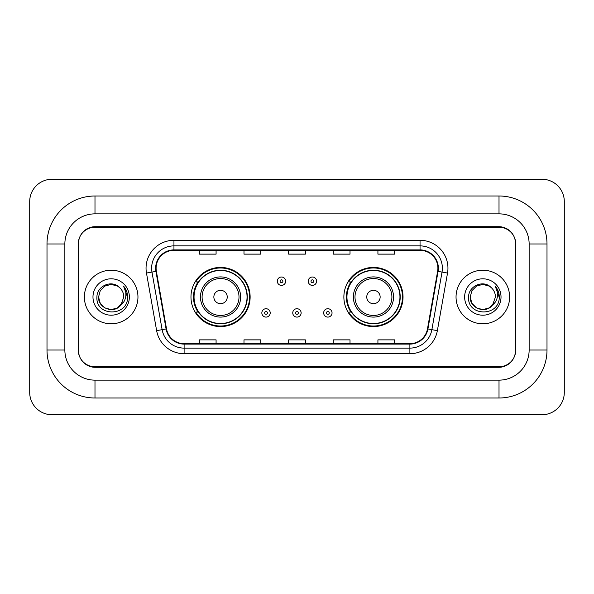 <?xml version="1.0" encoding="UTF-8"?>
<svg xmlns="http://www.w3.org/2000/svg" width="594" height="594" viewBox="0 0 594 594"><rect width="100%" height="100%" fill="white"/><g stroke="black" fill="none" stroke-linecap="round" stroke-linejoin="round"><path stroke-width="0.89" d="M343.874 297A29.574 29.574 0 0 0 373.448 326.574A29.574 29.574 0 0 0 403.029 297A29.574 29.574 0 0 0 373.448 267.426A29.574 29.574 0 0 0 343.874 297M190.971 297A29.574 29.574 0 0 0 220.552 326.574A29.574 29.574 0 0 0 250.126 297A29.574 29.574 0 0 0 220.552 267.426A29.574 29.574 0 0 0 190.971 297M198.069 312.065A27.064 27.064 0 0 1 198.069 281.935M350.965 312.065A27.064 27.064 0 0 1 350.965 281.935M499.012 195.998A47.988 47.988 0 0 1 547 243.986A47.988 47.988 0 0 0 499.012 195.998L94.988 195.998A47.988 47.988 0 0 0 47 243.986A47.988 47.988 0 0 1 94.988 195.998L94.988 213.855L499.012 213.855L94.988 213.855A30.131 30.131 0 0 0 64.857 243.986L64.857 350.014A30.131 30.131 0 0 0 94.988 380.145L499.012 380.145L94.988 380.145L94.988 398.002L499.012 398.002A47.988 47.988 0 0 0 547 350.014L547 243.986L529.143 243.986A30.131 30.131 0 0 0 499.012 213.855L499.012 195.998M499.012 227.242L94.988 227.242A16.743 16.743 0 0 0 78.252 243.986L78.252 350.014A16.743 16.743 0 0 0 94.988 366.758L499.012 366.758A16.743 16.743 0 0 0 515.748 350.014L515.748 243.986A16.743 16.743 0 0 0 499.012 227.242M547 350.014L529.143 350.014L529.143 243.986L529.143 350.014A30.131 30.131 0 0 1 499.012 380.145L499.012 398.002M564.3 201.574A22.32 22.32 0 0 0 541.98 179.254L52.02 179.254A22.32 22.32 0 0 0 29.7 201.574L29.7 392.426A22.32 22.32 0 0 0 52.02 414.746L541.98 414.746A22.32 22.32 0 0 0 564.3 392.426L564.3 201.574M47 350.014L64.857 350.014L64.857 243.986L47 243.986L47 350.014A47.988 47.988 0 0 0 94.988 398.002M78.527 243.429L78.527 350.571A16.743 16.743 0 0 0 95.27 367.315L498.73 367.315A16.743 16.743 0 0 0 515.473 350.571L515.473 243.429A16.743 16.743 0 0 0 498.73 226.685L95.27 226.685A16.743 16.743 0 0 0 78.527 243.429L78.527 350.571M84.385 297A26.789 26.789 0 0 0 111.175 323.789A26.789 26.789 0 0 0 137.957 297A26.789 26.789 0 0 0 111.175 270.211A26.789 26.789 0 0 0 84.385 297A26.789 26.789 0 0 0 111.175 323.789A26.789 26.789 0 0 0 137.957 297A26.789 26.789 0 0 0 111.175 270.211A26.789 26.789 0 0 0 84.385 297M456.044 297A26.789 26.789 0 0 0 482.825 323.789A26.789 26.789 0 0 0 509.615 297A26.789 26.789 0 0 0 482.825 270.211A26.789 26.789 0 0 0 456.044 297A26.789 26.789 0 0 0 482.825 323.789A26.789 26.789 0 0 0 509.615 297A26.789 26.789 0 0 0 482.825 270.211A26.789 26.789 0 0 0 456.044 297M156.096 268.206A17.857 17.857 0 0 1 173.953 250.349L420.047 250.349A17.857 17.857 0 0 1 437.63 271.31L427.48 328.898A17.857 17.857 0 0 1 409.89 343.651L184.11 343.651A17.857 17.857 0 0 1 166.52 328.898L156.37 271.31A17.857 17.857 0 0 1 156.096 268.206M155.65 268.206A18.303 18.303 0 0 0 155.925 271.384L166.082 328.972A18.303 18.303 0 0 0 184.11 344.097L409.89 344.097A18.303 18.303 0 0 0 427.918 328.972L438.075 271.384A18.303 18.303 0 0 0 420.047 249.903L173.953 249.903A18.303 18.303 0 0 0 155.65 268.206M146.473 273.047A27.903 27.903 0 0 1 173.953 240.303L420.047 240.303A27.903 27.903 0 0 1 447.527 273.047L437.37 330.643A27.903 27.903 0 0 1 409.89 353.697L184.11 353.697A27.903 27.903 0 0 1 156.63 330.643L146.473 273.047L151.967 272.082A22.32 22.32 0 0 1 173.953 245.886L420.047 245.886A22.32 22.32 0 0 1 442.033 272.082L431.875 329.67A22.32 22.32 0 0 1 409.89 348.114L184.11 348.114A22.32 22.32 0 0 1 162.125 329.67L151.967 272.082A22.32 22.32 0 0 1 151.633 268.206M515.473 350.571L515.473 243.429M288.632 250.349L288.632 254.128L305.368 254.128L305.368 250.349M243.986 250.349L243.986 254.128L260.729 254.128L260.729 250.349M199.346 250.349L199.346 254.128L216.082 254.128L216.082 250.349M333.271 250.349L333.271 254.128L350.014 254.128L350.014 250.349M377.918 250.349L377.918 254.128L394.654 254.128L394.654 250.349M305.368 343.651L305.368 339.872L288.632 339.872L288.632 343.651M260.729 343.651L260.729 339.872L243.986 339.872L243.986 343.651M216.082 343.651L216.082 339.872L199.346 339.872L199.346 343.651M350.014 343.651L350.014 339.872L333.271 339.872L333.271 343.651M394.654 343.651L394.654 339.872L377.918 339.872L377.918 343.651M98.559 297C97.913 308.182 113.736 314.078 120.582 305.405L117.478 307.922L111.175 309.615L104.863 307.922L100.245 303.304L98.559 297L100.245 290.696L104.863 286.078L111.175 284.385L117.478 286.078L119.439 287.466C111.679 279.351 96.792 286.048 96.933 297C95.515 316.476 127.086 316.981 127.599 297.943L127.621 297C127.576 292.864 126.203 289.226 123.493 286.1C125.549 289.478 126.277 293.109 125.668 297C125.096 300.267 123.515 302.933 120.931 304.997L123.79 297C123.715 293.191 122.267 290.013 119.439 287.466L117.478 286.078L111.175 284.385L104.863 286.078L100.245 290.696L98.559 297L100.245 303.304L104.863 307.922L111.175 309.615L117.478 307.922L120.582 305.405L122.379 302.792L117.478 307.922L111.175 309.615L104.863 307.922L100.245 303.304L98.559 297L100.245 303.304L104.863 307.922L111.175 309.615L117.478 307.922L120.864 305.078M122.379 302.792L120.931 304.997M92.976 297A18.199 18.199 0 0 0 111.175 315.199A18.199 18.199 0 0 0 129.366 297A18.199 18.199 0 0 0 111.175 278.801A18.199 18.199 0 0 0 92.976 297M123.619 286.241L127.621 297.475M227.242 297A6.697 6.697 0 0 0 220.552 290.303A6.697 6.697 0 0 0 213.855 297A6.697 6.697 0 0 0 220.552 303.697A6.697 6.697 0 0 0 227.242 297M240.637 297A20.092 20.092 0 0 0 220.552 276.908A20.092 20.092 0 0 0 200.46 297A20.092 20.092 0 0 0 220.552 317.092A20.092 20.092 0 0 0 240.637 297A20.092 20.092 0 0 1 220.552 317.092A20.092 20.092 0 0 1 200.46 297M247.052 297A26.507 26.507 0 0 0 220.552 270.493A26.507 26.507 0 0 0 194.045 297A26.507 26.507 0 0 0 220.552 323.507A26.507 26.507 0 0 0 247.052 297M249.569 297A29.017 29.017 0 0 1 195.753 312.065L198.441 312.065A26.76 26.76 0 0 0 238.253 317.062A26.76 26.76 0 0 0 238.253 276.938A26.76 26.76 0 0 0 198.441 281.935L195.753 281.935A29.017 29.017 0 0 1 249.569 297M380.145 297A6.697 6.697 0 0 0 373.448 290.303A6.697 6.697 0 0 0 366.758 297A6.697 6.697 0 0 0 373.448 303.697A6.697 6.697 0 0 0 380.145 297M393.54 297A20.092 20.092 0 0 0 373.448 276.908A20.092 20.092 0 0 0 353.363 297A20.092 20.092 0 0 0 373.448 317.092A20.092 20.092 0 0 0 393.54 297A20.092 20.092 0 0 1 373.448 317.092A20.092 20.092 0 0 1 353.363 297M399.955 297A26.507 26.507 0 0 0 373.448 270.493A26.507 26.507 0 0 0 346.948 297A26.507 26.507 0 0 0 373.448 323.507A26.507 26.507 0 0 0 399.955 297M402.472 297A29.017 29.017 0 0 1 348.648 312.065L351.344 312.065A26.76 26.76 0 0 0 391.156 317.062A26.76 26.76 0 0 0 391.156 276.938A26.76 26.76 0 0 0 351.344 281.935L348.648 281.935A29.017 29.017 0 0 1 402.472 297M492.433 305.182L489.137 307.922L482.825 309.615L476.522 307.922L471.903 303.304L470.21 297L471.903 290.696L476.522 286.078L482.825 284.385L489.137 286.078L491.09 287.466C483.33 279.351 468.443 286.048 468.584 297C467.166 316.476 498.737 316.981 499.25 297.943L499.279 297C499.227 292.864 497.854 289.226 495.151 286.1C497.208 289.478 497.928 293.109 497.327 297C496.755 300.267 495.173 302.933 492.582 304.997L495.441 297C495.366 293.191 493.918 290.013 491.09 287.466L489.137 286.078L482.825 284.385L476.522 286.078L471.903 290.696L470.21 297L471.903 303.304L476.522 307.922L482.825 309.615L489.137 307.922L492.433 305.182M494.03 302.792L489.137 307.922L482.825 309.615L476.522 307.922L471.903 303.304L470.21 297L471.903 303.304L476.522 307.922L482.825 309.615L489.137 307.922L494.03 302.792M470.21 297C469.564 308.182 485.387 314.078 492.233 305.405L492.582 304.997M464.634 297A18.199 18.199 0 0 0 482.825 315.199A18.199 18.199 0 0 0 501.024 297A18.199 18.199 0 0 0 482.825 278.801A18.199 18.199 0 0 0 464.634 297M495.27 286.241L499.272 297.475M285.669 281.207A4.188 4.188 0 0 1 281.489 285.395A4.188 4.188 0 0 1 277.301 281.207A4.188 4.188 0 0 1 281.489 277.019A4.188 4.188 0 0 1 285.669 281.207A4.188 4.188 0 0 0 281.489 277.019A4.188 4.188 0 0 0 277.301 281.207M316.587 281.207A4.188 4.188 0 0 1 312.399 285.395A4.188 4.188 0 0 1 308.219 281.207A4.188 4.188 0 0 1 312.399 277.019A4.188 4.188 0 0 1 316.587 281.207A4.188 4.188 0 0 0 312.399 277.019A4.188 4.188 0 0 0 308.219 281.207M261.843 312.904A4.188 4.188 0 0 1 266.03 308.717A4.188 4.188 0 0 1 270.211 312.904A4.188 4.188 0 0 1 266.03 317.092A4.188 4.188 0 0 1 261.843 312.904A4.188 4.188 0 0 0 266.03 317.092A4.188 4.188 0 0 0 270.211 312.904M292.76 312.904A4.188 4.188 0 0 1 296.941 308.717A4.188 4.188 0 0 1 301.128 312.904A4.188 4.188 0 0 1 296.941 317.092A4.188 4.188 0 0 1 292.76 312.904A4.188 4.188 0 0 0 296.941 317.092A4.188 4.188 0 0 0 301.128 312.904M323.671 312.904A4.188 4.188 0 0 1 327.858 308.717A4.188 4.188 0 0 1 332.046 312.904A4.188 4.188 0 0 1 327.858 317.092A4.188 4.188 0 0 1 323.671 312.904A4.188 4.188 0 0 0 327.858 317.092A4.188 4.188 0 0 0 332.046 312.904M420.047 240.303L420.047 249.903M151.967 272.082L155.925 271.384M184.11 353.697L184.11 344.097M409.89 344.097L409.89 353.697M427.918 328.972L437.37 330.643M156.63 330.643L166.082 328.972M438.075 271.384L447.527 273.047M173.953 240.303L173.953 249.903M239.003 297A18.459 18.459 0 0 0 220.552 278.541A18.459 18.459 0 0 0 202.094 297A18.459 18.459 0 0 0 220.552 315.459A18.459 18.459 0 0 0 239.003 297M391.906 297A18.459 18.459 0 0 0 373.448 278.541A18.459 18.459 0 0 0 354.997 297A18.459 18.459 0 0 0 373.448 315.459A18.459 18.459 0 0 0 391.906 297M280.093 281.207A1.396 1.396 0 0 0 281.489 282.603A1.396 1.396 0 0 0 282.885 281.207A1.396 1.396 0 0 0 281.489 279.811A1.396 1.396 0 0 0 280.093 281.207M311.004 281.207A1.396 1.396 0 0 0 312.399 282.603A1.396 1.396 0 0 0 313.795 281.207A1.396 1.396 0 0 0 312.399 279.811A1.396 1.396 0 0 0 311.004 281.207M267.426 312.904A1.396 1.396 0 0 0 266.03 311.508A1.396 1.396 0 0 0 264.634 312.904A1.396 1.396 0 0 0 266.03 314.3A1.396 1.396 0 0 0 267.426 312.904M298.337 312.904A1.396 1.396 0 0 0 296.941 311.508A1.396 1.396 0 0 0 295.552 312.904A1.396 1.396 0 0 0 296.941 314.3A1.396 1.396 0 0 0 298.337 312.904M329.254 312.904A1.396 1.396 0 0 0 327.858 311.508A1.396 1.396 0 0 0 326.462 312.904A1.396 1.396 0 0 0 327.858 314.3A1.396 1.396 0 0 0 329.254 312.904"/></g></svg>
